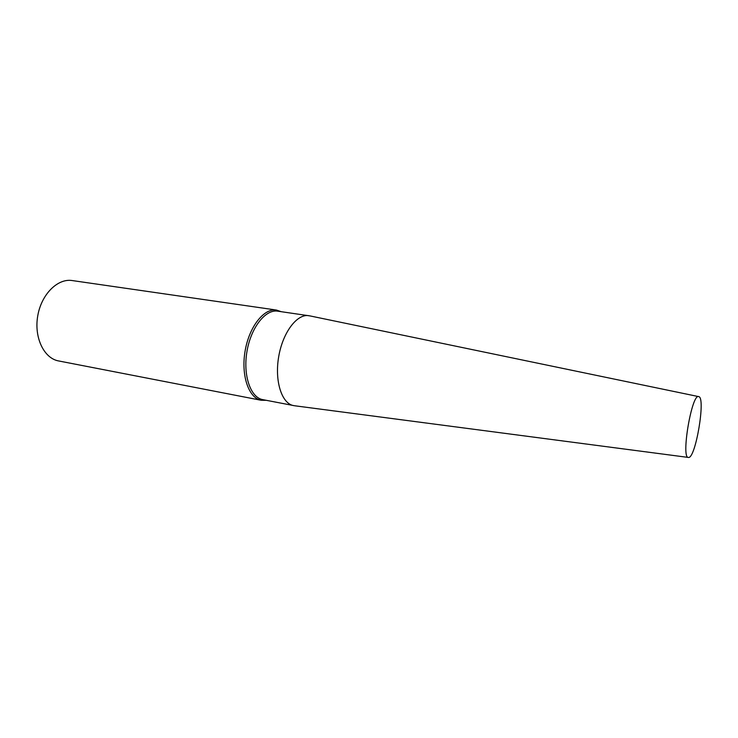 <?xml version="1.0" encoding="UTF-8"?>
<svg xmlns="http://www.w3.org/2000/svg" width="738" height="738" viewBox="0 0 738 738"><rect width="100%" height="100%" fill="white"/><g stroke="black" fill="none" stroke-linecap="round" stroke-linejoin="round"><path stroke-width="1.11" d="M281.141 311.667L276.464 310.061L72.186 280.551C57.601 278.18 41.263 294.444 37.712 316.058C33.957 337.644 44.031 358.373 58.588 360.937L261.206 400.273L266.141 400.291M276.464 310.061C264.019 307.949 249.121 326.777 245.081 351.15C240.883 375.485 248.752 398.169 261.206 400.273M698.572 396.592L309.942 315.901L277.691 311.168C265.505 309.093 250.92 327.571 246.962 351.463C242.839 375.328 250.533 397.57 262.728 399.627L294.619 405.762M308.798 315.67C296.999 313.65 282.7 332.524 278.669 356.832C274.481 381.112 281.778 403.631 293.576 405.605M688.471 457.449L688.499 457.449C695.537 458.824 705.888 397.653 698.794 396.638C691.893 392.57 680.657 458.815 688.471 457.449M688.277 457.422L294.73 405.771"/></g></svg>
